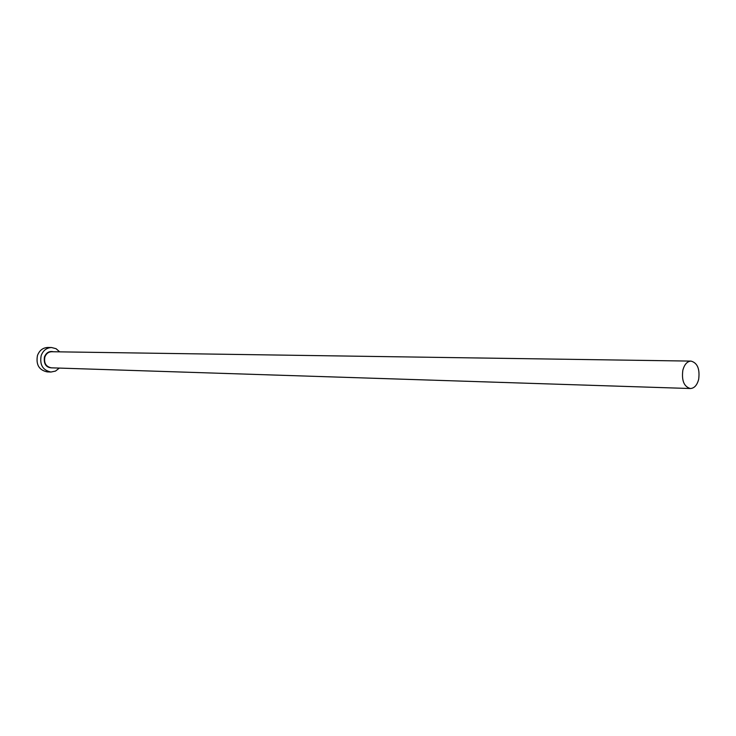 <?xml version="1.0" encoding="UTF-8"?>
<svg xmlns="http://www.w3.org/2000/svg" width="736" height="736" viewBox="0 0 736 736"><rect width="100%" height="100%" fill="white"/><g stroke="black" fill="none" stroke-linecap="round" stroke-linejoin="round"><path stroke-width="1.1" d="M698.666 379.353C699.991 368.966 697.443 362.885 691.021 361.1C687.148 361.376 684.425 364.421 682.842 370.226C681.508 380.595 684.02 386.694 690.377 388.525C694.315 388.286 697.084 385.222 698.666 379.353M59.699 351.854L56.037 348.68L51.52 347.521C46.58 347.76 43.13 350.456 41.161 355.608C39.542 364.817 42.808 370.291 50.95 372.03L55.513 371.082L59.312 368.083M51.52 347.521L47.785 347.475C42.854 347.723 39.413 350.4 37.453 355.534C35.834 364.706 39.091 370.162 47.214 371.892L50.95 372.03M53.13 367.88C46.423 368.11 43.525 364.467 44.445 356.942C46.285 352.544 49.312 350.814 53.516 351.762M691.021 361.1L51.676 351.734C48.42 351.882 46.147 353.648 44.85 357.043C43.792 363.106 45.936 366.694 51.299 367.825L690.377 388.525"/></g></svg>
